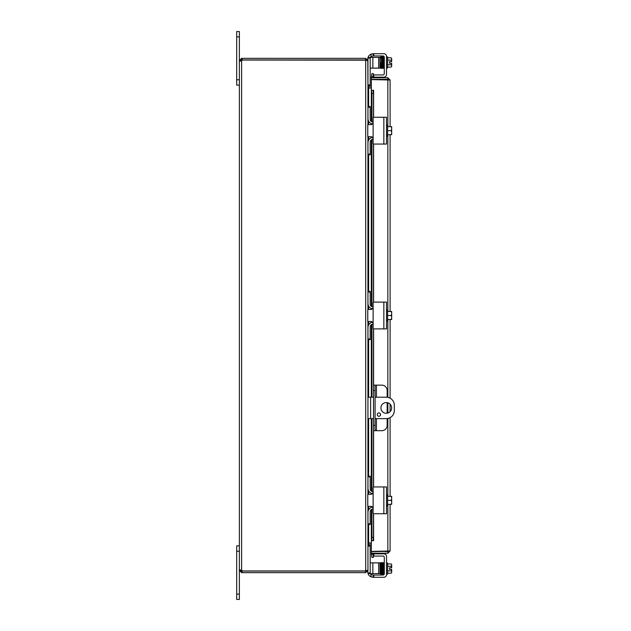 <?xml version="1.0" encoding="UTF-8"?>
<svg xmlns="http://www.w3.org/2000/svg" width="631" height="631" viewBox="0 0 631 631"><rect width="100%" height="100%" fill="white"/><g stroke="black" fill="none" stroke-linecap="round" stroke-linejoin="round"><path stroke-width="0.95" d="M236.688 79.766L239.37 79.766L239.37 31.55L236.688 31.55L236.688 85.122L239.37 85.122M239.37 31.55L236.688 31.55L239.37 31.55M239.37 545.878L236.688 545.878L239.37 545.878L236.688 545.878L239.37 545.878L236.688 545.878L239.37 545.878L236.688 545.878L236.688 599.45L239.37 599.45L239.37 570.408L242.099 571.079L242.099 572.664L241.618 572.664L239.37 570.408L239.37 551.234L236.688 551.234M386.275 413.273A5.356 5.356 0 0 1 380.919 407.918A5.356 5.356 0 0 1 386.275 402.562A5.356 5.356 0 0 1 391.63 407.918A5.356 5.356 0 0 1 386.275 413.273M378.908 416.279A1.672 1.672 0 0 1 377.235 414.606A1.672 1.672 0 0 1 378.908 412.926A1.672 1.672 0 0 1 380.58 414.606A1.672 1.672 0 0 1 378.908 416.279M375.09 397.199L386.275 397.199A8.037 8.037 0 0 1 394.312 405.236L394.312 410.6A8.037 8.037 0 0 1 386.275 418.629L375.09 418.629M367.944 418.629L373.505 418.629M373.505 397.199L367.944 397.199M368.307 87.78L371.344 87.804M367.802 60.592L367.944 85.548L368.614 86.218L371.344 86.218M368.614 524.448L368.614 542.96L371.344 542.96M367.944 85.784L368.614 88.04L371.344 88.04M371.344 543.196L368.307 543.22M370.176 572.948L367.944 572.948L367.944 573.587L370.176 573.587L370.176 545.452L367.944 545.452L368.614 544.782L371.344 544.782M368.614 542.96L367.944 545.216M367.944 506.37L367.944 570.172L365.98 570.834M240.025 569.832L239.37 570.148L241.618 570.148A1.499 1.499 0 0 1 242.154 570.968L365.688 570.968L365.688 60.158L367.944 60.828L367.944 124.63M367.944 136.698L367.944 309.466M367.944 321.534L367.944 494.302M370.176 68.124L372.858 68.124L372.858 57.413L367.944 57.413L367.944 60.592L365.688 58.336L242.099 58.336L242.099 59.921L365.688 59.921L365.688 58.336M242.099 572.664L365.688 572.664L367.944 570.172M366.359 570.408L365.688 571.079L365.688 572.664M367.802 570.408L367.944 572.948M365.688 60.158L242.154 60.032A1.499 1.499 0 0 1 241.618 60.852L239.37 60.852L241.618 60.852L241.618 570.148L240.955 570.408M240.025 61.168L239.37 60.852L239.37 570.148L240.955 570.148M240.979 61.049L241.618 60.852M241.618 570.148L240.979 569.951M240.955 60.592L239.37 60.592L241.618 58.336L241.618 59.921L240.955 60.852M241.618 58.336L242.099 58.336M242.099 59.921L241.618 59.921M241.618 571.079L241.618 572.664M242.099 571.079L365.688 571.079M387.166 397.254L387.166 390.502A5.356 5.356 0 0 0 381.81 385.147L373.505 385.147L373.505 390.502L375.09 390.502L375.09 385.147M375.09 430.689L375.09 425.333L373.505 425.333L373.505 430.689L381.81 430.689A5.356 5.356 0 0 0 387.166 425.333L387.166 418.582M375.09 425.333L375.09 390.502M373.505 425.333L373.505 390.502M387.166 413.202L387.166 402.633M384.729 551.415A2.682 2.682 0 0 0 386.937 551.415A2.682 2.682 0 0 1 384.729 551.415M386.961 79.585A2.682 2.682 0 0 0 386.069 79.348A2.682 2.682 0 0 1 386.961 79.585M385.596 79.348A2.682 2.682 0 0 0 384.705 79.585A2.682 2.682 0 0 1 385.596 79.348M372.945 76.943L373.505 73.772L371.943 73.496L371.383 76.666L372.945 76.974A0.67 0.67 0 0 0 373.599 77.755M371.383 76.666L371.383 76.698A2.256 2.256 0 0 0 371.446 77.755M371.383 90.296L371.943 93.514L373.505 93.514L372.945 90.296L371.344 90.296L371.383 121.515M372.945 90.296L373.607 90.296L373.599 117.295M373.505 93.514L373.505 117.327M373.505 144.002L373.505 302.162M373.505 328.838L373.505 385.147M373.505 430.689L373.505 486.998M373.505 513.673L373.505 537.486L371.943 537.486L371.383 540.704L372.945 540.704L373.505 537.486M371.383 540.704L371.383 509.485M372.945 540.704L371.344 540.704L371.344 509.509M371.383 554.333L371.943 557.504L373.505 557.228L372.945 554.057L371.383 554.302A2.256 2.256 0 0 1 371.446 553.245M372.945 554.057L372.945 554.026A0.67 0.67 0 0 1 373.599 553.245M371.943 93.514L371.943 121.791M371.943 123.794L371.943 124.41M371.943 136.919L371.943 137.534M371.943 139.538L371.943 306.627M371.943 308.63L371.943 309.245M371.943 321.755L371.943 322.37M371.943 324.373L371.943 397.199M371.943 418.629L371.943 491.462M371.943 493.466L371.943 494.081M371.943 506.59L371.943 507.206M371.943 509.209L371.943 537.486M387.844 504.35L387.844 551.415L388.404 551.352L371.344 551.652L371.344 553.245L387.844 553.245L390.1 550.989L371.344 551.415L371.344 540.704M373.607 540.704L373.599 513.705M371.344 121.491L371.344 90.296L373.607 90.296M371.344 90.296L371.344 79.585L390.1 80.011L387.844 77.755L371.344 77.755L371.344 79.348L387.844 79.348L387.844 77.755M387.844 126.65L387.844 79.585L388.515 80.011L387.844 79.348M387.844 551.652L387.844 553.245M390.1 80.011L390.1 126.65M390.1 134.679L390.1 311.485M390.1 319.515L390.1 398.169M390.1 404.163L390.1 411.672M390.1 417.667L390.1 496.321M390.1 504.35L390.1 550.989M373.134 55.946L373.773 55.946L373.773 53.714L372.503 53.753L373.134 53.714L373.134 55.946L370.989 56.545A2.682 2.682 0 0 0 370.294 57.413A2.682 2.682 0 0 1 370.791 56.727M373.134 75.886L373.134 77.156L373.773 77.156L373.773 74.931L382.962 74.931A1.341 1.341 0 0 0 384.295 73.59L384.295 57.279A1.341 1.341 0 0 0 382.962 55.946A1.341 1.341 0 0 1 384.279 57.082L383.908 57.082M367.778 59.069L367.778 59.732L367.778 59.069A5.356 5.356 0 0 1 367.944 57.729M383.845 53.714L373.773 53.714L383.845 53.714A2.682 2.682 0 0 1 386.527 56.396L386.527 56.861L387.6 56.861L387.6 68.006L386.527 68.006M386.527 72.462L386.527 74.482A2.682 2.682 0 0 1 383.845 77.156L373.773 77.156M387.6 67.075L391.173 67.075A5.679 2.839 180 0 0 391.67 65.916L391.67 63.242L389.508 63.242L389.508 61.633L391.67 61.633L391.67 58.959A5.679 2.839 -0 0 0 391.173 57.8L387.6 57.8M370.989 574.455L370.989 576.837L373.134 577.286L372.503 577.247L373.134 577.286L372.503 577.247L373.134 577.286L373.134 575.054L370.989 574.455A2.682 2.682 0 0 1 370.294 573.587A2.682 2.682 0 0 0 370.791 574.273M373.3 556.069L382.962 556.069A1.341 1.341 0 0 1 384.295 557.41L384.295 573.721A1.341 1.341 0 0 1 382.962 575.054A1.341 1.341 0 0 0 384.279 573.918L382.307 574.486L382.307 573.871M373.134 555.114L373.134 553.844L373.134 555.114M373.773 556.069L373.773 553.844L383.845 553.844A2.682 2.682 0 0 1 386.527 556.518L386.527 558.538M387.6 562.994L386.527 562.994L387.6 562.994L387.6 574.139L386.527 574.139L386.527 574.604A2.682 2.682 0 0 1 383.845 577.286L373.773 577.286L373.773 575.054L373.134 575.054L373.134 577.286L373.773 577.286M387.6 573.2L391.173 573.2A5.679 2.839 180 0 0 391.67 572.041L391.67 569.367L389.508 569.367L389.508 567.758L391.67 567.758L391.67 565.084A5.679 2.839 0 0 0 391.173 563.925L387.6 563.925M383.656 563.207L384.295 563.207L383.656 563.207L383.656 565.084M380.454 573.342L380.454 572.845M373.134 53.714L370.989 54.163L370.989 56.545M368.039 57.413A5.356 5.356 0 0 1 370.989 54.163M383.908 74.537A1.341 1.341 0 0 0 384.295 73.59M373.323 74.931L373.773 74.931M386.527 56.396L386.527 74.482M373.773 55.946L382.962 55.946M389.508 63.242L389.508 61.633M391.173 67.075A6.957 6.957 0 0 0 391.67 66.452L391.67 65.916A5.679 2.839 180 0 0 391.173 64.756A5.679 5.679 0 0 0 391.614 63.242M391.614 61.633A5.679 5.679 0 0 0 391.173 60.119A5.679 2.839 -0 0 0 391.67 58.959L391.67 58.415A6.957 6.957 0 0 0 391.173 57.8A6.957 6.957 0 0 1 391.67 58.415M387.6 60.119L391.173 60.119M387.6 64.756L391.173 64.756M383.632 57.658L383.656 67.793L384.295 67.793M383.569 57.129L383.198 57.705M380.872 62.95L380.706 67.738M380.146 57.918L380.383 68.038L381.329 68.361L380.903 64.607M380.454 57.658L380.454 58.155L380.454 57.658M367.944 85.548L370.176 85.548L370.176 84.909L367.944 84.909M378.671 68.124L380.012 68.124L380.012 57.413L378.671 57.413L378.671 68.124L372.858 68.124M367.944 58.052L370.176 58.052L370.176 57.413M370.176 58.052L370.176 84.909M372.858 57.413L378.671 57.413M370.989 576.837A5.356 5.356 0 0 1 368.039 573.587M367.944 573.271A5.356 5.356 0 0 1 367.778 571.931L367.778 571.268M383.845 553.844L373.134 553.844M383.908 556.463A1.341 1.341 0 0 0 382.962 556.069M386.527 556.518L386.527 574.604M382.962 575.054L373.773 575.054M380.501 565.889L380.012 565.889M380.596 571.244L380.012 571.244M389.508 569.367L389.508 567.758M391.614 567.758A5.679 5.679 0 0 0 391.173 566.244A5.679 2.839 0 0 0 391.67 565.084L391.67 564.548A6.957 6.957 0 0 0 391.173 563.925M387.6 570.881L391.173 570.881A5.679 2.839 180 0 1 391.67 572.041L391.67 572.585A6.957 6.957 0 0 1 391.173 573.2M391.173 570.881A5.679 5.679 0 0 0 391.614 569.367M387.6 566.244L391.173 566.244M384.279 573.918L383.845 573.918M384.295 563.207L384.295 573.721M383.569 574.486L382.851 572.065L382.631 562.639L380.438 562.789L380.288 565.889M370.176 573.587L372.858 573.587L372.858 562.876L370.176 562.876M378.671 573.587L380.012 573.587L380.012 562.876L378.671 562.876L378.671 573.587L372.858 573.587M372.858 562.876L378.671 562.876M373.134 138.844L373.134 143.418A0.647 0.647 0 0 0 373.773 144.057L386.527 144.057L386.527 117.271L373.773 117.271A0.647 0.647 0 0 0 373.134 117.91L373.134 122.493L372.503 124.007L370.989 124.63L367.778 124.63L367.778 136.698L370.989 136.698L372.503 137.321L373.134 138.844L373.134 122.493M386.527 136.233L387.6 136.233L387.6 125.096L386.527 125.096M391.67 127.549L391.67 126.728A6.909 6.909 0 0 0 391.614 126.65L391.173 126.65A5.679 4.922 -0 0 1 391.67 128.653L391.67 134.6A6.909 6.909 0 0 1 391.614 134.679L391.173 134.679A5.679 4.922 180 0 0 391.67 132.676L391.67 133.78M387.6 134.679L391.173 134.679M391.67 132.676A5.679 4.922 180 0 0 391.173 130.664A5.679 4.922 -0 0 0 391.67 128.653M387.6 130.664L391.173 130.664M387.6 126.65L391.173 126.65M372.59 123.921A5.356 5.356 0 0 1 367.944 118.612L367.944 107.199L370.176 107.199L370.176 119.275A2.682 2.682 0 0 0 372.858 121.957L373.134 121.957M373.134 139.372L372.858 139.372A2.682 2.682 0 0 0 370.176 142.054L370.176 154.13L367.944 154.13L367.944 142.716A5.356 5.356 0 0 1 372.59 137.408M367.944 154.776L370.176 154.776L370.176 154.13M370.176 107.199L370.176 106.552L367.944 106.552M373.134 323.679L373.134 328.254A0.647 0.647 0 0 0 373.773 328.893L386.527 328.893L386.527 302.107L373.773 302.107A0.647 0.647 0 0 0 373.134 302.746L373.134 307.321L372.503 308.843L370.989 309.466L367.778 309.466L367.778 321.534L370.989 321.534L372.503 322.157L373.134 323.679L373.134 307.321M386.527 321.069L387.6 321.069L387.6 309.931L386.527 309.931M391.67 312.384L391.67 311.564A6.909 6.909 0 0 0 391.614 311.485L391.173 311.485A5.679 4.922 -0 0 1 391.67 313.489L391.67 319.436A6.909 6.909 0 0 1 391.614 319.515L391.173 319.515A5.679 4.922 180 0 0 391.67 317.511L391.67 318.616M387.6 319.515L391.173 319.515M391.67 317.511A5.679 4.922 180 0 0 391.173 315.5A5.679 4.922 -0 0 0 391.67 313.489M387.6 315.5L391.173 315.5M387.6 311.485L391.173 311.485M372.59 308.756A5.356 5.356 0 0 1 367.944 303.448L367.944 292.035L370.176 292.035L370.176 304.11A2.682 2.682 0 0 0 372.858 306.792L373.134 306.792M373.134 324.208L372.858 324.208A2.682 2.682 0 0 0 370.176 326.89L370.176 338.965L367.944 338.965L367.944 327.552A5.356 5.356 0 0 1 372.59 322.244M367.944 339.612L370.176 339.612L370.176 338.965M370.176 292.035L370.176 291.388L367.944 291.388M373.134 508.507L373.134 513.09A0.647 0.647 0 0 0 373.773 513.729L386.527 513.729L386.527 486.943L373.773 486.943A0.647 0.647 0 0 0 373.134 487.582L373.134 492.156L372.503 493.679L370.989 494.302L367.778 494.302L367.778 506.37L370.989 506.37L372.503 506.993L373.134 508.507L373.134 492.156M386.527 505.904L387.6 505.904L387.6 494.767L386.527 494.767M391.67 497.22L391.67 496.4A6.909 6.909 0 0 0 391.614 496.321L391.173 496.321A5.679 4.922 -0 0 1 391.67 498.324L391.67 504.272A6.909 6.909 0 0 1 391.614 504.35L391.173 504.35A5.679 4.922 180 0 0 391.67 502.347L391.67 503.451M387.6 504.35L391.173 504.35M391.67 502.347A5.679 4.922 180 0 0 391.173 500.336A5.679 4.922 -0 0 0 391.67 498.324M387.6 500.336L391.173 500.336M387.6 496.321L391.173 496.321M372.59 493.592A5.356 5.356 0 0 1 367.944 488.284L367.944 476.87L370.176 476.87L370.176 488.946A2.682 2.682 0 0 0 372.858 491.628L373.134 491.628M373.134 509.043L372.858 509.043A2.682 2.682 0 0 0 370.176 511.725L370.176 523.801L367.944 523.801L367.944 512.388A5.356 5.356 0 0 1 372.59 507.079M367.944 524.448L370.176 524.448L370.176 523.801M370.176 476.87L370.176 476.224L367.944 476.224M236.688 36.906L239.37 36.906M370.626 418.629L370.626 397.199M239.37 594.094L236.688 594.094M368.614 86.218L368.614 87.804M368.614 88.04L368.614 106.552M368.614 121.207L368.614 124.63M368.614 136.698L368.614 140.129M368.614 154.776L368.614 291.388M368.614 306.043L368.614 309.466M368.614 321.534L368.614 324.957M368.614 339.612L368.614 397.199M368.614 418.629L368.614 476.224M368.614 490.871L368.614 494.302M368.614 506.37L368.614 509.793M368.614 544.782L368.614 543.196M376.431 430.689L376.431 418.629M376.431 397.199L376.431 385.147M371.383 123.613L371.383 124.599M371.383 136.73L371.383 137.716M371.383 139.822L371.383 306.343M371.383 308.449L371.383 309.435M371.383 321.565L371.383 322.551M371.383 324.657L371.383 397.199M371.383 418.629L371.383 491.178M371.383 493.284L371.383 494.27M371.383 506.401L371.383 507.387M373.599 144.034L373.599 302.131M373.599 328.869L373.599 385.147M373.599 430.689L373.599 486.966M387.844 496.321L387.844 418.479M387.844 413.045L387.844 402.791M387.844 397.356L387.844 319.515M387.844 311.485L387.844 134.679M382.37 57.658L382.37 58.155L382.37 57.658M381.716 57.658L381.716 58.155M383.009 58.155L383.009 57.658L383.009 58.155M381.077 57.658L381.077 58.155L381.077 57.658M381.392 66.72L381.392 67.217L381.392 66.72M382.694 67.217L382.694 66.72L382.694 67.217M382.694 564.28L382.694 563.783L382.694 564.28M381.392 563.783L381.392 564.28M381.077 572.845L381.077 573.342L381.077 572.845M381.716 572.845L381.716 573.342L381.716 572.845M382.37 572.845L382.37 573.342L382.37 572.845M367.944 546.091L370.176 546.091M383.845 117.271L383.845 144.057M383.845 302.107L383.845 328.893M383.845 486.943L383.845 513.729M371.344 507.403L371.344 506.401M371.344 494.27L371.344 493.268M371.344 491.163L371.344 418.629M371.344 397.199L371.344 324.673M371.344 322.567L371.344 321.565M371.344 309.435L371.344 308.433M371.344 306.327L371.344 139.837M371.344 137.732L371.344 136.73M371.344 124.599L371.344 123.597M381.085 66.957L381.029 67.967L381.621 67.967L381.392 57.894L381.014 56.514L380.698 56.837L380.651 57.705L380.879 56.538L382.307 56.514L381.976 56.893L382.599 56.908L382.56 57.705M382.946 56.514L383.553 67.967L382.962 67.967M382.007 56.908L382.631 68.361L383.254 68.361L382.646 56.908L383.238 56.908M383.569 56.514L383.94 57.894M381.4 57.91L381.353 56.908L381.944 56.908L381.897 57.705M380.722 56.908L380.769 57.918M381.274 57.705L381.014 57.129M381.976 68.361L381.4 57.918M382.307 574.486L381.684 563.033L382.268 563.033M382.883 563.83L382.922 563.033L382.331 563.033L382.946 574.486M383.254 562.639L383.861 574.092L382.646 574.092L382.694 573.082M382.063 573.082L381.921 574.336L381.014 574.486L380.619 572.072L380.406 563.033L380.998 563.033M380.879 574.462L380.651 573.295M381.976 574.107L381.645 574.486L381.242 571.891L381.029 563.033L381.621 563.033L381.581 563.83M381.4 573.09L381.353 574.092L381.944 574.092L381.7 564.019L381.329 562.639L381.014 562.899M381.684 67.967L382.268 67.967L382.023 57.894L381.645 56.514L381.329 56.79M382.307 56.514L382.922 67.967L382.331 67.967L382.386 66.957M381.353 56.908L381.944 56.908M383.656 65.916L383.254 68.361M383.159 571.86L382.962 563.033L383.553 563.033M383.269 574.092L383.317 573.082M380.927 565.242L380.903 566.393M380.769 573.082L380.722 574.092L381.313 574.1L380.706 562.639M380.193 571.244L380.146 573.082M381.976 562.639L382.599 574.092"/></g></svg>

